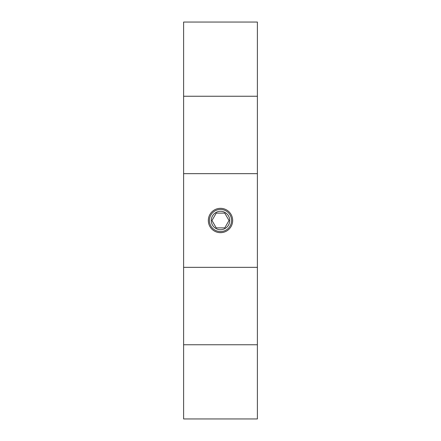 <?xml version="1.0" encoding="UTF-8"?>
<svg xmlns="http://www.w3.org/2000/svg" width="441" height="441" viewBox="0 0 441 441"><rect width="100%" height="100%" fill="white"/><g stroke="black" fill="none" stroke-linecap="round" stroke-linejoin="round"><path stroke-width="0.66" d="M220.5 208.328A12.172 12.172 0 0 0 208.328 220.5A12.172 12.172 0 0 0 220.5 232.672A12.172 12.172 0 0 0 232.672 220.5A12.172 12.172 0 0 0 220.5 208.328M257.384 173.655L257.384 418.95L183.616 418.95L183.616 22.05L257.384 22.05L257.384 173.655L183.616 173.655M257.384 267.345L183.616 267.345M220.5 231.564A11.064 11.064 0 0 0 231.564 220.5A11.064 11.064 0 0 0 220.5 209.436A11.064 11.064 0 0 0 209.436 220.5A11.064 11.064 0 0 0 220.5 231.564M212.132 220.765L216.239 227.876L224.761 227.876L229.017 220.5L224.761 213.124L216.239 213.124L211.983 220.5L216.239 227.876L224.761 227.876L229.017 220.5L224.761 213.124L216.239 213.124L211.983 220.5M220.5 211.278A9.222 9.222 0 0 0 211.278 220.5A9.222 9.222 0 0 0 220.5 229.722A9.222 9.222 0 0 0 229.722 220.5A9.222 9.222 0 0 0 220.5 211.278M257.384 96.248L183.616 96.248M257.384 344.752L183.616 344.752"/></g></svg>
